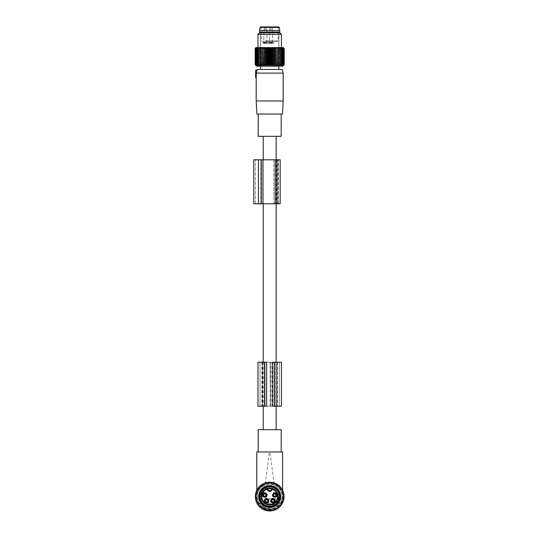 <?xml version="1.0" encoding="UTF-8"?>
<svg xmlns="http://www.w3.org/2000/svg" width="538" height="538" viewBox="0 0 538 538"><rect width="100%" height="100%" fill="white"/><g stroke="black" fill="none" stroke-linecap="round" stroke-linejoin="round"><path stroke-width="0.4" stroke-dasharray="2.69 2.02" d="M276.142 159.793L276.142 203.794M276.142 362.209L276.142 406.217M276.142 136.322L263.237 136.322L276.142 136.322M263.237 159.793L263.237 203.794M263.237 362.209L263.237 406.217M276.142 429.68L263.237 429.68L276.142 429.68M253.775 203.794L276.66 203.794L262.874 203.794L276.66 203.794L276.66 159.793L280.177 159.793L275.227 159.793L280.177 159.793L280.177 203.794L275.227 203.794L275.227 159.793L273.876 159.793L275.227 159.793L275.227 203.794L273.876 203.794L280.177 203.794L276.66 203.794L278.126 203.794L276.66 203.794L276.66 159.793L278.126 159.793L253.775 159.793M273.876 159.793L273.876 203.794L277.393 203.794L277.393 159.793L273.876 159.793L273.876 203.794L277.393 203.794L277.393 159.793L273.876 159.793M266.626 362.209L264.985 362.209L264.985 406.217L264.414 406.217L274.972 406.217L260.009 406.217L272.759 406.217M266.626 406.217L264.985 406.217L264.999 362.209L264.414 362.209L264.414 406.217L264.414 362.209L274.972 362.209L274.972 406.217L274.972 362.209L274.387 362.209L274.387 406.217M274.4 406.217L274.4 362.209L272.759 362.209M270.13 406.217L270.13 362.209L270.876 362.209L270.876 406.217M270.204 362.209L270.204 406.217M260.284 136.322L279.094 136.322L260.284 136.322M255.611 77.358L255.611 74.13L256.236 74.244L256.236 77.358L255.611 77.654M256.236 74.244L256.364 73.107L283.183 73.107M256.196 100.976L283.183 100.976M255.611 70.317L256.915 70.498L256.364 73.107M255.611 74.13L255.611 70.612M257.177 69.436L282.201 69.436M274.05 69.436L260.6 69.436L274.05 69.436M282.504 114.029L256.882 114.029M258.2 136.322L281.179 136.322M259.612 114.029L281.179 114.029L259.612 114.029M272.443 42.374L269.693 42.374L272.443 42.374M269.652 42.798L272.874 42.798L269.652 42.798M272.665 43.181L269.444 43.181L272.665 43.181M272.531 43.329L269.592 43.329L272.531 43.329M266.727 42.374L263.97 42.374L266.727 42.374M263.936 42.798L267.151 42.798L263.936 42.798M266.942 43.181L263.721 43.181L266.942 43.181M266.814 43.329L263.869 43.329L266.814 43.329M274.05 32.764L260.6 32.764L274.05 32.764M279.807 32.031L259.578 32.031M259.578 30.565L279.807 30.565M260.661 26.9L278.724 26.9M265.631 26.9L278.159 26.9L265.631 26.9M265.98 41.567L277.426 41.567L265.98 41.567M269.02 41.567L273.593 41.567L269.02 41.567M267.574 41.567L263.001 41.567L267.574 41.567M273.297 43.329L268.724 43.329L273.297 43.329M263.304 43.329L267.87 43.329L263.304 43.329M274.05 66.221L260.6 66.221L274.05 66.221M274.05 63.988L260.6 63.988L274.05 63.988M262.874 203.794L263.089 159.793L262.874 203.794M261.112 203.794L261.112 159.793L255.537 159.793L261.112 159.793L261.112 203.794M255.537 203.794L255.537 159.793L255.537 203.794M255.954 65.461L255.954 47.68L255.315 48.413L255.315 64.735L255.954 65.461L255.18 64.735L255.18 48.413L255.954 47.68L255.954 65.461M255.974 47.593L283.405 47.593M255.597 48.413L256.485 47.68L256.485 65.461L256.485 47.68L256.007 48.413L256.942 47.68L256.942 65.461L256.942 47.68L256.552 48.413L257.52 47.68L257.52 65.461L257.52 47.68L257.52 65.461L256.552 64.735L256.942 65.461L256.007 64.735L256.485 65.461L255.597 64.735L256.155 65.461L256.155 47.68L255.597 48.413L255.597 64.735M256.128 65.441L256.155 47.68L255.315 48.413M256.155 65.461L255.315 64.735M282.732 66.221L256.653 66.221M257.225 48.413L258.213 47.68L258.213 65.461L258.213 47.68L258.213 65.461L257.225 64.735M258.018 48.413L259.02 47.68L259.02 65.461L259.02 47.68L259.02 65.461L258.018 64.735M279.451 65.461L279.451 47.68L280.459 48.413L280.359 47.68L282.154 48.413L281.865 47.68L282.827 48.413L282.443 47.68L282.443 65.461L282.443 47.68L283.371 48.413L282.901 47.68L282.901 65.461L282.901 47.68L283.788 48.413L283.23 47.68L283.23 65.461L283.23 47.68L284.064 48.413L283.425 47.68L283.425 65.461L283.425 47.68L284.205 48.413L284.205 64.735L283.425 65.461L284.064 64.735L283.23 65.461L283.788 64.735L282.901 65.461L283.371 64.735L281.865 65.461L281.865 47.68L281.865 65.461L282.154 64.735L281.166 65.461L281.166 47.68L281.166 65.461L281.361 64.735L280.359 65.461L280.359 47.68L280.359 65.461L280.459 64.735L279.451 65.461L279.451 64.735L278.449 65.461L278.348 64.735L277.359 65.461L277.164 64.735L276.196 65.461L275.907 64.735L274.972 65.461L274.588 64.735L273.701 65.461L273.223 64.735L272.383 65.461L271.825 64.735L271.044 65.461L270.406 64.735L269.693 65.461L268.98 64.735L268.341 65.461L267.561 64.735L266.996 65.461L266.162 64.735L265.685 65.461L264.797 64.735L264.407 65.461L263.479 64.735L263.183 65.461L262.221 64.735L262.026 65.461L261.038 64.735L260.937 65.461L259.935 64.735L259.935 48.413L259.935 65.461L258.926 64.735M279.451 64.735L279.451 48.413L279.451 64.735M279.451 47.68L279.451 48.413L278.449 47.68L278.348 48.413L278.348 64.735M277.359 65.461L277.359 47.68L278.348 48.413M277.359 47.68L277.164 64.735M276.196 65.461L276.196 47.68L277.164 48.413M276.196 47.68L275.907 64.735M274.972 65.461L274.972 47.68L275.907 48.413M274.972 47.68L274.588 48.413L274.588 64.735M273.701 65.461L273.701 47.68L274.588 48.413M273.701 47.68L273.223 48.413L273.223 64.735M272.383 65.461L272.383 47.68L273.223 48.413M272.383 47.68L271.825 48.413L271.825 64.735M271.044 65.461L271.044 47.68L271.825 48.413M271.044 47.68L270.406 48.413L270.406 64.735M269.693 65.461L269.693 47.68L270.406 48.413M269.693 47.68L268.98 48.413L268.98 64.735M268.341 65.461L268.341 47.68L268.98 48.413M268.341 47.68L267.561 48.413L267.561 64.735M266.996 65.461L266.996 47.68L267.561 48.413M266.996 47.68L266.162 48.413L266.162 64.735M265.685 65.461L265.685 47.68L266.162 48.413M265.685 47.68L264.797 48.413L264.797 64.735M264.407 65.461L264.407 47.68L264.797 48.413M264.407 47.68L263.479 48.413L263.479 64.735M263.183 65.461L263.479 48.413M263.183 47.68L262.221 48.413L262.221 64.735M262.026 65.461L262.221 48.413M262.026 47.68L261.038 48.413L261.038 64.735M260.937 65.461L261.038 48.413M260.937 47.68L259.935 48.413L259.935 47.68L258.926 48.413M279.989 47.593L257.958 47.593L279.989 47.593M256.552 48.413L256.552 64.735M256.007 48.413L256.007 64.735M255.893 65.461L255.893 47.68M283.492 65.461L283.492 47.68M284.064 48.413L284.064 64.735M283.788 48.413L283.788 64.735M283.371 48.413L283.371 64.735M282.827 48.413L282.827 64.735M282.154 48.413L282.154 64.735M281.361 48.413L281.361 64.735M280.459 48.413L280.459 64.735M278.449 65.461L278.449 47.68M259.935 65.461L259.935 47.68M257.958 34.331L281.428 34.331M259.524 32.764L279.861 32.764M261.549 32.764L278.966 32.764L261.549 32.764M277.83 52.078L260.412 52.078L277.83 52.078M260.21 52.078L280.493 52.078L260.21 52.078M260.21 63.988L280.493 63.988L260.21 63.988M269.43 510.649L268.61 510.649M267.937 510.649L267.406 510.649L267.285 509.849L272.1 509.849L268.987 509.345L267.588 509.896A13.497 13.497 0 0 1 260.681 486.527C263.62 484.886 266.626 484.065 269.693 484.059A12.515 12.515 0 0 1 280.675 502.566A12.515 12.515 0 0 1 257.567 493.474A12.515 12.515 0 0 1 269.693 484.059L275.893 485.215L278.704 486.527A13.497 13.497 0 0 1 271.791 509.896M271.448 510.649L267.406 510.649M270.775 510.649L270.197 510.649L270.399 509.345M263.223 508.41L264.346 507.522C270.695 510.085 275.698 508.679 279.35 503.306L281.387 503.306C276.962 509.809 270.903 511.51 263.223 508.41L257.998 503.306L256.498 499.399A13.497 13.497 0 0 1 276.162 484.725L274.118 483.823C271.165 482.828 268.213 482.828 265.261 483.823C259.955 486.655 257.13 489.587 256.781 492.633L258.361 489.237L260.681 486.527M278.576 501.423A10.121 10.121 0 0 1 264.837 505.451A10.121 10.121 0 0 1 260.809 491.719A10.121 10.121 0 0 1 274.541 487.69A10.121 10.121 0 0 1 278.576 501.423A10.121 10.121 0 0 1 264.837 505.451A10.121 10.121 0 0 1 260.809 491.719A10.121 10.121 0 0 1 274.541 487.69A10.121 10.121 0 0 1 278.576 501.423A10.121 10.121 0 0 0 274.501 487.663M257.998 503.306L260.029 503.306L258.791 498.908L256.498 499.399A13.497 13.497 0 0 1 276.162 484.725C280.096 487.549 282.242 490.185 282.598 492.633C282.443 491.268 281.145 489.23 278.704 486.527M282.598 451.981L282.598 491.342M282.598 490.938L282.598 490.273M256.781 451.981L256.781 491.342M256.781 490.938L256.781 490.273M265.261 483.823L269.397 451.981L258.2 451.981L281.179 451.981L258.2 451.981M274.118 483.823L269.982 451.981L269.397 451.981M269.982 451.981L281.179 451.981M276.162 484.725A13.497 13.497 0 0 1 282.887 499.399L280.594 498.908L279.35 503.306L260.029 503.306L264.346 507.522M281.387 503.306L282.887 499.399M281.179 429.68L258.2 429.68M260.284 429.68L279.094 429.68L260.284 429.68M267.588 509.896L267.662 510.649M271.724 510.649L272.1 509.849L271.979 510.649M268.812 510.649L268.704 510.024L268.812 510.649M270.574 510.649L270.681 510.024L270.574 510.649M263.089 495.041L263.169 494.604A1.614 1.614 0 0 0 263.169 495.599L263.203 495.599C264.205 496.944 265.207 496.944 266.209 495.599L266.209 495.189M263.203 495.599L263.203 495.189M266.209 495.599L266.317 495.162M263.169 495.599L263.089 495.162M263.203 495.021L263.203 494.604C264.205 493.259 265.207 493.259 266.209 494.604L266.317 495.041M266.209 495.021L266.209 494.604M271.233 500.764L271.307 500.327A1.614 1.614 0 0 0 271.307 501.322L271.34 501.322C272.342 502.667 273.344 502.667 274.346 501.322L274.346 500.905M271.34 501.322L271.34 500.905M274.346 501.322L274.461 500.878M271.307 501.322L271.233 500.878M271.34 500.737L271.34 500.327C272.342 498.982 273.344 498.982 274.346 500.327L274.461 500.764M274.346 500.737L274.346 500.327M273.069 495.041L273.143 494.604A1.614 1.614 0 0 0 273.143 495.599L273.176 495.599C274.178 496.944 275.18 496.944 276.182 495.599L276.182 495.189M273.176 495.599L273.176 495.189M276.182 495.599L276.29 495.162M273.143 495.599L273.069 495.162M273.176 495.021L273.176 494.604C274.178 493.259 275.18 493.259 276.182 494.604L276.29 495.041M276.182 495.021L276.182 494.604M264.925 500.764L265.005 500.327A1.614 1.614 0 0 0 265.005 501.322L265.032 501.322C266.034 502.667 267.036 502.667 268.038 501.322L268.038 500.905M265.032 501.322L265.032 500.905M268.038 501.322L268.153 500.878M265.005 501.322L264.925 500.878M265.032 500.737L265.032 500.327C266.034 498.982 267.036 498.982 268.038 500.327L268.153 500.764M268.038 500.737L268.038 500.327M266.747 505.626C254.877 502.384 261.132 483.151 272.638 487.509C284.501 490.75 278.247 509.984 266.747 505.626M267.13 504.449A8.285 8.285 0 0 1 266.68 488.847A0.437 0.437 0 0 1 267.265 489.156A2.495 2.495 0 0 0 272.114 489.156L272.705 488.847A8.285 8.285 0 0 1 276.962 500.542A8.285 8.285 0 0 1 267.13 504.449M267.568 488.558A8.285 8.285 0 0 1 271.818 488.558M265.765 499.405A1.614 1.614 0 0 0 265.12 501.598A1.614 1.614 0 0 0 267.312 502.236A1.614 1.614 0 0 0 267.951 500.051A1.614 1.614 0 0 0 265.765 499.405M272.073 499.405A1.614 1.614 0 0 0 271.428 501.598A1.614 1.614 0 0 0 273.62 502.236A1.614 1.614 0 0 0 274.259 500.051A1.614 1.614 0 0 0 272.073 499.405M263.929 493.689A1.614 1.614 0 0 0 263.29 495.875A1.614 1.614 0 0 0 265.476 496.52A1.614 1.614 0 0 0 266.122 494.328A1.614 1.614 0 0 0 263.929 493.689M273.903 493.689A1.614 1.614 0 0 0 273.264 495.875A1.614 1.614 0 0 0 275.449 496.52A1.614 1.614 0 0 0 276.095 494.328A1.614 1.614 0 0 0 273.903 493.689M268.072 501.322A1.614 1.614 0 0 0 268.072 500.327M274.38 501.322A1.614 1.614 0 0 0 274.38 500.327M266.236 495.599A1.614 1.614 0 0 0 266.236 494.604M276.216 495.599A1.614 1.614 0 0 0 276.216 494.604M264.878 505.471A10.121 10.121 0 0 1 260.809 491.719M255.94 495.216L255.301 494.435L256.142 493.871L255.577 493.037L256.471 492.559L255.994 491.665L256.929 491.281L256.539 490.347L257.507 490.057L257.211 489.089L258.2 488.894L258.005 487.905L259.013 487.805L258.913 486.796L259.921 486.796L259.921 485.787L260.923 485.888L261.024 484.886L262.013 485.081L262.214 484.092L263.176 484.382L263.472 483.42L264.407 483.803L264.79 482.868L265.678 483.346L266.155 482.458L266.996 483.016L267.554 482.176L268.334 482.821L268.98 482.035L269.693 482.754L270.406 482.035L271.044 482.821L271.825 482.176L272.389 483.016L273.223 482.458L273.701 483.346L274.595 482.868L274.979 483.803L275.913 483.42L276.202 484.382L277.171 484.092L277.366 485.081L278.361 484.886L278.455 485.888L279.464 485.787L279.464 486.796L280.473 486.796L280.372 487.805L281.374 487.905L281.179 488.894L282.168 489.089L281.878 490.057L282.84 490.347L282.457 491.281L283.391 491.665L282.914 492.559L283.802 493.037L283.244 493.871L284.084 494.435L283.445 495.216L284.225 495.854L283.506 496.567L284.225 497.28L283.445 497.926L284.084 498.706L283.244 499.264L283.802 500.105L282.914 500.582L283.391 501.47L282.457 501.86L282.84 502.788L281.878 503.084L282.168 504.045L281.179 504.247L281.374 505.236L280.372 505.337L280.473 506.339L279.464 506.339L279.464 507.347L278.455 507.247L278.361 508.255L277.366 508.06L277.171 509.049L276.202 508.753L275.913 509.721L274.979 509.331L274.595 510.266L273.701 509.789L273.223 510.683L272.389 510.118L271.825 510.959L271.044 510.32L270.406 511.1L269.693 510.387L268.98 511.1L268.334 510.32L267.554 510.959L266.996 510.118L266.155 510.683L265.678 509.789L264.79 510.266L264.407 509.331L263.472 509.721L263.176 508.753L262.214 509.049L262.013 508.06L261.024 508.255L260.923 507.247L259.921 507.347L259.921 506.339L258.913 506.339L259.013 505.337L258.005 505.236L258.2 504.247L257.211 504.045L257.507 503.084L256.539 502.788L256.929 501.86L255.994 501.47L256.471 500.582L255.577 500.105L256.142 499.264L255.301 498.706L255.94 497.926L255.16 497.28L255.873 496.567L255.16 495.854L255.94 495.216M263.512 485.263A12.885 12.885 0 0 0 258.388 502.748A12.885 12.885 0 0 0 275.866 507.872A12.885 12.885 0 0 0 280.997 490.394A12.885 12.885 0 0 0 263.512 485.263M274.615 505.579A10.269 10.269 0 0 0 278.704 491.645A10.269 10.269 0 0 0 264.77 487.556A10.269 10.269 0 0 0 260.681 501.49A10.269 10.269 0 0 0 274.615 505.579A10.269 10.269 0 0 0 278.704 491.645A10.269 10.269 0 0 0 264.77 487.556A10.269 10.269 0 0 0 260.681 501.49A10.269 10.269 0 0 0 274.615 505.579A10.269 10.269 0 0 0 278.704 491.645A10.269 10.269 0 0 0 264.77 487.556A10.269 10.269 0 0 0 260.681 501.49A10.269 10.269 0 0 0 274.615 505.579M275.678 507.522A12.482 12.482 0 0 0 280.648 490.582A12.482 12.482 0 0 0 263.707 485.619A12.482 12.482 0 0 0 258.738 502.553A12.482 12.482 0 0 0 275.678 507.522A12.482 12.482 0 0 0 280.648 490.582A12.482 12.482 0 0 0 263.707 485.619A12.482 12.482 0 0 0 258.738 502.553A12.482 12.482 0 0 0 275.678 507.522M261.824 362.209L262.356 362.209L262.356 406.217L277.023 406.217L277.023 362.209L277.023 406.217L281.428 406.217L281.428 362.209L262.356 362.209L262.356 406.217L257.958 406.217L257.958 362.209L261.824 362.209L261.824 406.217M270.13 362.209L260.009 362.209L260.009 406.217L260.009 362.209L274.387 362.209M274.4 362.209L276.633 362.209L276.633 406.217M273.062 406.217L273.062 362.209L279.37 362.209L279.37 406.217L279.37 362.209L276.633 362.209M273.062 362.209L272.625 362.209L272.625 406.217M272.625 362.209L272.188 362.209L272.188 406.217M272.188 362.209L271.011 362.209L271.011 406.217M262.033 492.384C266.962 482.25 283.217 491.133 277.352 500.75C280.574 498.551 276.243 487.663 272.389 488.269C267.951 487.166 264.501 488.538 262.033 492.384C256.162 502.008 272.43 510.892 277.352 500.75C274.884 504.604 271.428 505.976 266.989 504.866C261.468 502.243 259.814 498.087 262.033 492.384M267.016 504.792A8.642 8.642 0 0 1 262.107 492.425A8.642 8.642 0 0 1 272.363 488.349A8.642 8.642 0 0 1 277.278 500.71A8.642 8.642 0 0 1 267.016 504.792M255.611 73.693L256.411 73.619M272.443 29.543L269.693 29.543L272.443 29.543M266.727 29.543L263.97 29.543L266.727 29.543M260.083 27.398L279.303 27.398M265.631 40.834L278.159 40.834L265.631 40.834M261.28 203.794L261.28 159.793M258.469 203.794L258.469 159.793M263.089 203.794L263.089 159.793L263.089 203.794M275.194 203.794L275.194 159.793M262.961 203.794L262.961 159.793M276.66 203.794L276.66 159.793M278.422 203.794L278.422 159.793L278.422 203.794M260.816 203.794L260.816 159.793L260.816 203.794M275.039 486.789A11.15 11.15 0 0 1 280.594 498.908L258.791 498.908A11.15 11.15 0 0 1 275.039 486.789M269.182 510.649L268.987 509.345M270.278 510.649L270.278 510.051M269.108 510.649L269.108 510.051M277.561 362.209L277.561 406.217M264.34 362.209L264.34 406.217M264.797 362.209L264.797 406.217M262.746 362.209L262.746 406.217M275.039 362.209L275.039 406.217M274.588 362.209L274.588 406.217M271.159 28.07A1.466 1.466 0 0 0 269.693 29.543L269.444 43.181L269.693 29.543A1.466 1.466 0 0 1 271.159 28.07A1.466 1.466 0 0 1 272.625 29.543A1.466 1.466 0 0 0 271.159 28.07M272.625 42.374L272.625 29.543L272.625 42.374M265.436 28.07A1.466 1.466 0 0 0 263.97 29.543L263.721 43.181L263.97 29.543A1.466 1.466 0 0 1 265.436 28.07A1.466 1.466 0 0 1 266.902 29.543A1.466 1.466 0 0 0 265.436 28.07M266.902 42.374L266.902 29.543L266.902 42.374M261.219 26.9L261.219 40.834L261.952 41.567M278.159 26.9L278.159 40.834L277.426 41.567M268.724 43.329L268.724 41.567L268.724 43.329M273.593 43.329L273.593 41.567L273.593 43.329M267.87 43.329L267.87 41.567L267.87 43.329M263.001 43.329L263.001 41.567L263.001 43.329M260.6 63.988L260.6 32.764M278.785 63.988L278.785 32.764M278.126 203.794L278.126 159.793L278.126 203.794M260.412 52.078L260.412 32.764M278.966 52.078L278.966 32.764M280.493 63.988L280.493 52.078M258.886 63.988L258.886 52.078M267.366 510.649L267.225 509.836M272.02 510.649L272.161 509.836"/><path stroke-width="0.81" d="M276.142 136.322L276.142 159.793M276.142 203.794L276.142 362.209M276.142 406.217L276.142 429.68M263.237 136.322L263.237 159.793M263.237 203.794L263.237 362.209M263.237 406.217L263.237 429.68M264.528 362.209L266.626 362.209L266.626 406.217L257.958 406.217L257.958 362.209L264.528 362.209L264.528 406.217M274.857 362.209L272.759 362.209L272.759 406.217L281.428 406.217L281.428 362.209L274.857 362.209L274.857 406.217M256.236 77.358L256.236 74.244L255.611 74.13L255.611 77.358L256.236 77.358M255.611 77.654L256.209 77.754L255.611 77.358M256.35 74.264L256.411 73.619L256.35 74.264L255.611 74.13L256.236 74.244M255.611 74.13L255.611 70.317L257.009 70.068L257.177 69.436L282.201 69.436L283.183 73.107L283.183 100.976L256.196 100.976L256.196 77.754M283.183 73.107L256.364 73.107L256.915 70.498L255.611 70.612M255.611 73.693L256.411 73.619L256.364 73.107M256.196 100.976L256.882 114.029L282.504 114.029L283.183 100.976M281.179 114.029L281.179 136.322L258.2 136.322L258.2 114.029M260.6 32.764L259.578 32.031L279.807 32.031L278.785 32.764M259.578 30.565L260.083 27.398L279.303 27.398L279.807 30.565L259.578 30.565L259.578 32.031M279.303 27.398L278.724 26.9L260.661 26.9L260.083 27.398M262.961 159.793L280.177 159.793L280.177 203.794L262.961 203.794L262.961 159.793L253.775 159.793L253.775 203.794L258.469 203.794L258.469 159.793M262.961 203.794L258.469 203.794M253.775 203.794L253.775 159.793M255.954 65.461L255.315 64.735L255.315 48.413L255.954 47.68L255.18 48.413L255.18 64.735L255.954 65.461M259.935 47.68L259.935 48.413L259.935 47.68L258.926 48.413L259.02 47.68L258.018 48.413L258.213 47.68L257.225 48.413L257.52 47.68L256.552 48.413L256.942 47.68L256.007 48.413L256.485 47.68L255.597 48.413L256.155 47.68L255.315 48.413M260.937 65.461L260.937 47.68L259.935 48.413L259.935 64.735L260.937 65.461L261.038 64.735L262.026 65.461L262.221 64.735L263.183 65.461L263.479 64.735L264.407 65.461L264.797 64.735L265.685 65.461L266.162 64.735L266.996 65.461L267.561 64.735L268.341 65.461L268.98 64.735L269.693 65.461L270.406 64.735L271.044 65.461L271.825 64.735L272.383 65.461L273.223 64.735L273.701 65.461L274.588 64.735L274.972 65.461L275.907 64.735L276.196 65.461L277.164 64.735L277.359 65.461L278.348 64.735L278.449 65.461L279.451 64.735L279.451 65.461L281.361 64.735L281.166 65.461L282.154 64.735L281.865 65.461L282.827 64.735L282.443 65.461L283.371 64.735L282.901 65.461L283.788 64.735L283.23 65.461L284.064 64.735L283.425 65.461L284.205 64.735L283.492 65.461L284.205 64.735L284.205 48.413L283.425 47.68L284.064 48.413L284.064 64.735M260.937 47.68L261.038 64.735M262.026 65.461L262.026 47.68L261.038 48.413M262.026 47.68L262.221 64.735M263.183 65.461L263.183 47.68L262.221 48.413M263.183 47.68L263.479 64.735M264.407 65.461L264.407 47.68L263.479 48.413M264.407 47.68L264.797 48.413L264.797 64.735M265.685 65.461L265.685 47.68L264.797 48.413M265.685 47.68L266.162 48.413L266.162 64.735M266.996 65.461L266.996 47.68L266.162 48.413M266.996 47.68L267.561 48.413L267.561 64.735M268.341 65.461L268.341 47.68L267.561 48.413M268.341 47.68L268.98 48.413L268.98 64.735M269.693 65.461L269.693 47.68L268.98 48.413M269.693 47.68L270.406 48.413L270.406 64.735M271.044 65.461L271.044 47.68L270.406 48.413M271.044 47.68L271.825 48.413L271.825 64.735M272.383 65.461L272.383 47.68L271.825 48.413M272.383 47.68L273.223 48.413L273.223 64.735M273.701 65.461L273.701 47.68L273.223 48.413M273.701 47.68L274.588 48.413L274.588 64.735M274.972 65.461L274.972 47.68L274.588 48.413M274.972 47.68L275.907 48.413L275.907 64.735M276.196 65.461L275.907 48.413M276.196 47.68L277.164 48.413L277.164 64.735M277.359 65.461L277.164 48.413M277.359 47.68L278.348 48.413L278.348 64.735M278.449 65.461L278.348 48.413M278.449 47.68L279.451 48.413L279.451 65.461M279.451 47.68L279.451 48.413L279.451 47.68L280.459 48.413L280.459 64.735M284.064 48.413L283.23 47.68L283.788 48.413L282.901 47.68L283.371 48.413L282.443 47.68L282.827 48.413L281.865 47.68L282.154 48.413L281.166 47.68L281.361 48.413L280.359 47.68L280.459 48.413M283.492 47.68L284.205 48.413L283.405 47.593L255.974 47.593L255.18 48.413L255.893 47.68M259.935 65.461L259.935 64.735L259.935 65.461L258.926 64.735L259.02 65.461L258.018 64.735L258.213 65.461L257.225 64.735L257.52 65.461L256.552 64.735L256.942 65.461L256.007 64.735L256.485 65.461L255.597 64.735L256.155 65.461L255.315 64.735M255.893 65.461L256.653 66.221L282.732 66.221L283.492 65.461M255.597 48.413L255.597 64.735M256.007 48.413L256.007 64.735M256.552 48.413L256.552 64.735M257.225 48.413L257.225 64.735M258.018 48.413L258.018 64.735M258.926 48.413L258.926 64.735M281.361 48.413L281.361 64.735M282.154 48.413L282.154 64.735M282.827 48.413L282.827 64.735M283.371 48.413L283.371 64.735M283.788 48.413L283.788 64.735M257.958 34.331L259.524 32.764L279.861 32.764L281.428 34.331L257.958 34.331L257.958 47.593M268.61 510.649L267.937 510.649M271.448 510.649L270.775 510.649M269.43 510.649L269.955 510.649M256.781 490.273L256.781 451.981L282.598 451.981L282.598 490.273M282.598 491.342L282.598 490.938M256.781 491.342L256.781 490.938M282.598 451.981L281.179 451.981L281.179 429.68L258.2 429.68L258.2 451.981L256.781 451.981M264.239 496.648L263.526 496.204A2.038 2.038 -0 0 0 265.88 496.204L266.209 495.189C265.207 496.527 264.205 496.527 263.203 495.182L263.102 495.283A1.755 1.755 -0 0 0 266.31 495.283M265.052 493.528L263.929 493.689A1.614 1.614 0 0 0 263.29 495.875A1.614 1.614 0 0 0 265.476 496.52L264.36 496.675M265.281 493.595L265.88 493.998A2.038 2.038 0 0 0 263.526 493.998L263.929 493.689A1.614 1.614 0 0 1 266.122 494.328A1.614 1.614 0 0 1 265.476 496.52L265.88 496.204M263.526 496.204L263.102 495.283M265.88 493.998L266.209 495.021A1.614 1.614 0 0 0 263.203 495.021L263.102 494.92A1.755 1.755 0 0 1 266.31 494.92M263.526 493.998L263.102 494.92M272.383 502.371L271.663 501.927A2.038 2.038 0 0 0 274.024 501.927L274.346 500.905C273.344 502.25 272.342 502.25 271.34 500.905L271.239 501.006A1.755 1.755 -0 0 0 274.447 501.006M273.19 499.244L272.073 499.405A1.614 1.614 0 0 0 271.428 501.598A1.614 1.614 0 0 0 273.62 502.236L272.497 502.398M273.425 499.318L274.024 499.721A2.038 2.038 -0 0 0 271.663 499.721L272.073 499.405A1.614 1.614 0 0 1 274.259 500.051A1.614 1.614 0 0 1 273.62 502.236L274.024 501.927M271.663 501.927L271.239 501.006M274.024 499.721L274.346 500.737A1.614 1.614 -0 0 0 271.34 500.737L271.239 500.643A1.755 1.755 0 0 1 274.447 500.643M271.663 499.721L271.239 500.643M274.212 496.648L273.499 496.204A2.038 2.038 0 0 0 275.859 496.204L276.182 495.189C275.18 496.527 274.178 496.527 273.176 495.182L273.075 495.283A1.755 1.755 -0 0 0 276.283 495.283M275.026 493.528L273.903 493.689A1.614 1.614 0 0 0 273.264 495.875A1.614 1.614 0 0 0 275.449 496.52L274.333 496.675M275.254 493.595L275.859 493.998A2.038 2.038 -0 0 0 273.499 493.998L273.903 493.689A1.614 1.614 0 0 1 276.095 494.328A1.614 1.614 0 0 1 275.449 496.52L275.859 496.204M273.499 496.204L273.075 495.283M275.859 493.998L276.182 495.021A1.614 1.614 -0 0 0 273.176 495.021L273.075 494.92A1.755 1.755 0 0 1 276.283 494.92M273.499 493.998L273.075 494.92M266.075 502.371L265.362 501.927A2.038 2.038 0 0 0 267.716 501.927L268.038 500.905C267.036 502.25 266.034 502.25 265.032 500.905L264.931 501.006A1.755 1.755 -0 0 0 268.139 501.006M266.882 499.244L265.765 499.405A1.614 1.614 0 0 0 265.12 501.598A1.614 1.614 0 0 0 267.312 502.236L266.189 502.398M267.117 499.318L267.716 499.721A2.038 2.038 0 0 0 265.362 499.721L265.765 499.405A1.614 1.614 0 0 1 267.951 500.051A1.614 1.614 0 0 1 267.312 502.236L267.716 501.927M265.362 501.927L264.931 501.006M267.716 499.721L268.038 500.737A1.614 1.614 0 0 0 265.032 500.737L264.931 500.643A1.755 1.755 0 0 1 268.139 500.643M265.362 499.721L264.931 500.643M260.809 491.719C266.518 479.957 285.382 490.266 278.576 501.423C272.86 513.178 254.003 502.875 260.809 491.719A10.121 10.121 0 0 1 266.794 486.87M272.705 488.847A0.437 0.437 0 0 0 272.114 489.156L272.544 489.257C270.641 492.189 268.738 492.189 266.841 489.257A7.848 7.848 0 0 0 265.927 503.454A7.848 7.848 0 0 0 276.579 500.333A7.848 7.848 0 0 0 272.544 489.257L272.705 488.847L271.818 488.558L271.703 488.981A7.848 7.848 0 0 0 267.682 488.981L267.265 489.156A2.495 2.495 0 0 0 272.114 489.156L271.703 488.981A2.051 2.051 0 0 1 267.682 488.981L267.568 488.558A8.285 8.285 0 0 1 276.962 500.542A8.285 8.285 0 0 1 265.718 503.844A8.285 8.285 0 0 1 267.568 488.558L266.68 488.847L267.265 489.156A0.437 0.437 0 0 0 266.68 488.847M265.416 498.766C263.506 501.591 264.259 502.963 267.662 502.882A2.347 2.347 0 0 0 268.596 499.694A2.347 2.347 0 0 0 265.416 498.766M271.717 498.766C269.814 501.591 270.56 502.963 273.97 502.882A2.347 2.347 0 0 0 274.905 499.694A2.347 2.347 0 0 0 271.717 498.766M263.58 493.043C261.67 495.868 262.423 497.24 265.833 497.159A2.347 2.347 0 0 0 266.761 493.978A2.347 2.347 0 0 0 263.58 493.043M273.553 493.043C271.65 495.868 272.396 497.24 275.806 497.159A2.347 2.347 0 0 0 276.74 493.978A2.347 2.347 0 0 0 273.553 493.043M266.895 486.843A10.121 10.121 0 0 1 274.501 487.663M278.576 501.423A10.121 10.121 0 0 1 272.591 506.265M272.49 506.292A10.121 10.121 0 0 1 264.878 505.471M272.685 487.361A9.684 9.684 0 0 1 278.899 499.56A9.684 9.684 0 0 1 266.7 505.774A9.684 9.684 0 0 1 260.486 493.575A9.684 9.684 0 0 1 272.685 487.361M255.94 495.216L255.301 494.435L256.142 493.871L255.577 493.037L256.471 492.559L255.994 491.665L256.929 491.281L256.539 490.347L257.507 490.057L257.211 489.089L258.2 488.894L258.005 487.905L259.013 487.805L258.913 486.796L259.921 486.796L259.921 485.787L260.923 485.888L261.024 484.886L262.013 485.081L262.214 484.092L263.176 484.382L263.472 483.42L264.407 483.803L264.79 482.868L265.678 483.346L266.155 482.458L266.996 483.016L267.554 482.176L268.334 482.821L268.98 482.035L269.693 482.754L270.406 482.035L271.044 482.821L271.825 482.176L272.389 483.016L273.223 482.458L273.701 483.346L274.595 482.868L274.979 483.803L275.913 483.42L276.202 484.382L277.171 484.092L277.366 485.081L278.361 484.886L278.455 485.888L279.464 485.787L279.464 486.796L280.473 486.796L280.372 487.805L281.374 487.905L281.179 488.894L282.168 489.089L281.878 490.057L282.84 490.347L282.457 491.281L283.391 491.665L282.914 492.559L283.802 493.037L283.244 493.871L284.084 494.435L283.445 495.216L284.225 495.854L283.506 496.567L284.225 497.28L283.445 497.926L284.084 498.706L283.244 499.264L283.802 500.105L282.914 500.582L283.391 501.47L282.457 501.86L282.84 502.788L281.878 503.084L282.168 504.045L281.179 504.247L281.374 505.236L280.372 505.337L280.473 506.339L279.464 506.339L279.464 507.347L278.455 507.247L278.361 508.255L277.366 508.06L277.171 509.049L276.202 508.753L275.913 509.721L274.979 509.331L274.595 510.266L273.701 509.789L273.223 510.683L272.389 510.118L271.825 510.959L271.044 510.32L270.406 511.1L269.693 510.387L268.98 511.1L268.334 510.32L267.554 510.959L266.996 510.118L266.155 510.683L265.678 509.789L264.79 510.266L264.407 509.331L263.472 509.721L263.176 508.753L262.214 509.049L262.013 508.06L261.024 508.255L260.923 507.247L259.921 507.347L259.921 506.339L258.913 506.339L259.013 505.337L258.005 505.236L258.2 504.247L257.211 504.045L257.507 503.084L256.539 502.788L256.929 501.86L255.994 501.47L256.471 500.582L255.577 500.105L256.142 499.264L255.301 498.706L255.94 497.926L255.16 497.28L255.873 496.567L255.16 495.854L255.94 495.216M276.263 508.598A13.706 13.706 0 0 1 257.662 503.138A13.706 13.706 0 0 1 263.122 484.543A13.706 13.706 0 0 1 281.717 489.997A13.706 13.706 0 0 1 276.263 508.598M274.965 506.224A11.002 11.002 0 0 0 279.343 491.295A11.002 11.002 0 0 0 264.42 486.917A11.002 11.002 0 0 0 260.036 501.846A11.002 11.002 0 0 0 274.965 506.224M274.615 505.579A10.269 10.269 0 0 0 278.704 491.645A10.269 10.269 0 0 0 264.77 487.556A10.269 10.269 0 0 0 260.681 501.49A10.269 10.269 0 0 0 274.615 505.579M261.28 203.794L261.28 159.793M276.66 203.794L276.66 159.793M275.194 203.794L275.194 159.793M263.203 495.189A1.614 1.614 -0 0 0 266.209 495.189M271.34 500.905A1.614 1.614 0 0 0 274.346 500.905M273.176 495.189A1.614 1.614 0 0 0 276.182 495.189M265.032 500.905A1.614 1.614 0 0 0 268.038 500.905M279.807 30.565L279.807 32.031M260.6 69.436L260.6 66.221M278.785 69.436L278.785 66.221M281.428 34.331L281.428 47.593M263.203 495.021C264.205 493.676 265.207 493.676 266.209 495.021M271.34 500.743C272.342 499.399 273.344 499.399 274.346 500.743M273.176 495.021C274.178 493.676 275.18 493.676 276.182 495.021M265.032 500.743C266.034 499.399 267.036 499.399 268.038 500.743"/></g></svg>
